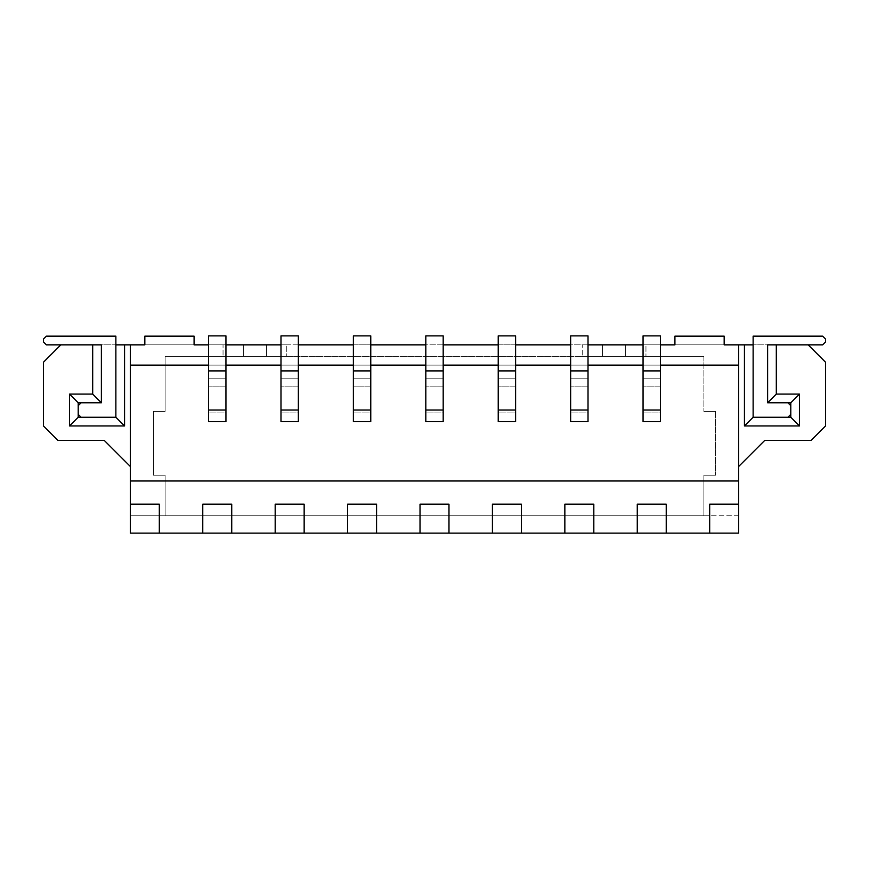 <?xml version="1.0" encoding="UTF-8"?>
<svg xmlns="http://www.w3.org/2000/svg" width="869" height="869" viewBox="0 0 869 869"><rect width="100%" height="100%" fill="white"/><g stroke="black" fill="none" stroke-linecap="round" stroke-linejoin="round"><path stroke-width="0.65" stroke-dasharray="4.34 3.26" d="M225.94 386.846L225.94 412.916L208.56 412.916L208.56 386.846L225.94 386.846L225.94 378.156L208.56 378.156L225.94 378.156L208.56 378.156L208.56 335.868L225.94 335.868L225.94 378.156L225.94 335.868L208.56 335.868L208.56 421.606L225.94 421.606L225.94 386.846L208.56 386.846L208.56 378.156L225.94 378.156L225.94 386.846M208.56 370.9L225.94 370.9L208.56 370.9M208.56 410.027L225.94 410.027L208.56 410.027M225.94 412.916L225.94 421.606L208.56 421.606L208.56 412.916L225.94 412.916M298.36 386.846L298.36 412.916L280.98 412.916L280.98 386.846L298.36 386.846L298.36 378.156L280.98 378.156L298.36 378.156L280.98 378.156L280.98 335.868L298.36 335.868L298.36 378.156L298.36 335.868L280.98 335.868L280.98 421.606L298.36 421.606L298.36 386.846L280.98 386.846L280.98 378.156L298.36 378.156L298.36 386.846M280.98 370.9L298.36 370.9L280.98 370.9M280.98 410.027L298.36 410.027L280.98 410.027M298.36 412.916L298.36 421.606L280.98 421.606L280.98 412.916L298.36 412.916M370.77 386.846L370.77 412.916L353.39 412.916L353.39 386.846L370.77 386.846L370.77 378.156L353.39 378.156L370.77 378.156L353.39 378.156L353.39 335.868L370.77 335.868L370.77 378.156L370.77 335.868L353.39 335.868L353.39 421.606L370.77 421.606L370.77 386.846L353.39 386.846L353.39 378.156L370.77 378.156L370.77 386.846M353.39 370.9L370.77 370.9L353.39 370.9M353.39 410.027L370.77 410.027L353.39 410.027M370.77 412.916L370.77 421.606L353.39 421.606L353.39 412.916L370.77 412.916M443.19 386.846L443.19 412.916L425.81 412.916L425.81 386.846L443.19 386.846L443.19 378.156L425.81 378.156L443.19 378.156L425.81 378.156L425.81 335.868L443.19 335.868L443.19 378.156L443.19 335.868L425.81 335.868L425.81 421.606L443.19 421.606L443.19 386.846L425.81 386.846L425.81 378.156L443.19 378.156L443.19 386.846M425.81 370.9L443.19 370.9L425.81 370.9M425.81 410.027L443.19 410.027L425.81 410.027M443.19 412.916L443.19 421.606L425.81 421.606L425.81 412.916L443.19 412.916M515.61 386.846L515.61 412.916L498.23 412.916L498.23 386.846L515.61 386.846L515.61 378.156L498.23 378.156L515.61 378.156L498.23 378.156L498.23 335.868L515.61 335.868L515.61 378.156L515.61 335.868L498.23 335.868L498.23 421.606L515.61 421.606L515.61 386.846L498.23 386.846L498.23 378.156L515.61 378.156L515.61 386.846M498.23 370.9L515.61 370.9L498.23 370.9M498.23 410.027L515.61 410.027L498.23 410.027M515.61 412.916L515.61 421.606L498.23 421.606L498.23 412.916L515.61 412.916M588.02 386.846L588.02 412.916L570.64 412.916L570.64 386.846L588.02 386.846L588.02 378.156L570.64 378.156L588.02 378.156L570.64 378.156L570.64 335.868L588.02 335.868L588.02 378.156L588.02 335.868L570.64 335.868L570.64 421.606L588.02 421.606L588.02 386.846L570.64 386.846L570.64 378.156L588.02 378.156L588.02 386.846M570.64 370.9L588.02 370.9L570.64 370.9M570.64 410.027L588.02 410.027L570.64 410.027M588.02 412.916L588.02 421.606L570.64 421.606L570.64 412.916L588.02 412.916M660.44 386.846L660.44 412.916L643.06 412.916L643.06 386.846L660.44 386.846L660.44 378.156L643.06 378.156L660.44 378.156L643.06 378.156L643.06 335.868L660.44 335.868L660.44 378.156L660.44 335.868L643.06 335.868L643.06 421.606L660.44 421.606L660.44 386.846L643.06 386.846L643.06 378.156L660.44 378.156L660.44 386.846M643.06 370.9L660.44 370.9L643.06 370.9M643.06 410.027L660.44 410.027L643.06 410.027M660.44 412.916L660.44 421.606L643.06 421.606L643.06 412.916L660.44 412.916M266.49 356.431L266.49 344.852L602.51 344.852L602.51 356.431L266.49 356.431L645.96 356.431L625.68 356.431L625.68 344.852L674.92 344.852L674.92 336.162L724.17 336.162L674.92 336.162L724.17 336.162L674.92 336.162L674.92 344.852L738.65 344.852L738.65 515.751L703.89 515.751L703.89 475.202L715.48 475.202L715.48 411.471L703.89 411.471L703.89 356.431L625.68 356.431L703.89 356.431L703.89 411.471L715.48 411.471L715.48 475.202L703.89 475.202L703.89 515.751L130.35 515.751L130.35 344.852L144.83 344.852L144.83 336.162L194.08 336.162L194.08 344.852L243.32 344.852L243.32 356.431L165.11 356.431L165.11 411.471L153.52 411.471L153.52 475.202L165.11 475.202L165.11 515.751L165.11 475.202L153.52 475.202L153.52 411.471L165.11 411.471L165.11 356.431L703.89 356.431L165.11 356.431L165.11 411.471L153.52 411.471L153.52 475.202L165.11 475.202L165.11 515.751L703.89 515.751L165.11 515.751L165.11 475.202L153.52 475.202L153.52 411.471L165.11 411.471L165.11 356.431L286.77 356.431L266.49 356.431L266.49 344.852L286.77 344.852L130.35 344.852L130.35 533.131L738.65 533.131L738.65 344.852L738.65 466.512L738.65 344.852L738.65 466.512L738.65 344.852L808.17 344.852L825.55 362.232L825.55 425.951L811.07 440.442L764.72 440.442L738.65 466.512L764.72 440.442L811.07 440.442L825.55 425.951L825.55 362.232L808.17 344.852L625.68 344.852L625.68 356.431L582.23 356.431L602.51 356.431L602.51 344.852L602.51 356.431L602.51 344.852L582.23 344.852L582.23 356.431L582.23 344.852L582.23 356.431L582.23 344.852L645.96 344.852L645.96 356.431L645.96 344.852L645.96 356.431L645.96 344.852L625.68 344.852L625.68 356.431L625.68 344.852L645.96 344.852L266.49 344.852L266.49 356.431L223.04 356.431L243.32 356.431L243.32 344.852L243.32 356.431L243.32 344.852L223.04 344.852L223.04 356.431L223.04 344.852L223.04 356.431L223.04 344.852L286.77 344.852L286.77 356.431L286.77 344.852L286.77 356.431L286.77 344.852L266.49 344.852L266.49 356.431M208.56 365.121L225.94 365.121L208.56 365.121M280.98 365.121L298.36 365.121L280.98 365.121M353.39 365.121L370.77 365.121L353.39 365.121M425.81 365.121L443.19 365.121L425.81 365.121M498.23 365.121L515.61 365.121L498.23 365.121M570.64 365.121L588.02 365.121L570.64 365.121M643.06 365.121L660.44 365.121L643.06 365.121M660.44 344.852L643.06 344.852L660.44 344.852M588.02 344.852L570.64 344.852L588.02 344.852M515.61 344.852L498.23 344.852L515.61 344.852M443.19 344.852L425.81 344.852L443.19 344.852M370.77 344.852L353.39 344.852L370.77 344.852M298.36 344.852L280.98 344.852L298.36 344.852M225.94 344.852L208.56 344.852L225.94 344.852M194.08 336.162L144.83 336.162L194.08 336.162L144.83 336.162L144.83 344.852L194.08 344.852L194.08 336.162L144.83 336.162L144.83 344.852L144.83 336.162L194.08 336.162L194.08 344.852L194.08 336.162M724.17 336.162L724.17 344.852L724.17 336.162L674.92 336.162L674.92 344.852L674.92 336.162L724.17 336.162L724.17 344.852L724.17 336.162M588.02 378.156L570.64 378.156L570.64 421.606L588.02 421.606L588.02 378.156L588.02 421.606L570.64 421.606L570.64 378.156L588.02 378.156L588.02 421.606L570.64 421.606L570.64 378.156L570.64 421.606L588.02 421.606L588.02 378.156L570.64 378.156L588.02 378.156M443.19 378.156L425.81 378.156L425.81 421.606L443.19 421.606L443.19 378.156L443.19 421.606L425.81 421.606L425.81 378.156L443.19 378.156L443.19 421.606L425.81 421.606L425.81 378.156L425.81 421.606L443.19 421.606L443.19 378.156L425.81 378.156L443.19 378.156M298.36 378.156L280.98 378.156L280.98 421.606L298.36 421.606L298.36 378.156L298.36 421.606L280.98 421.606L280.98 378.156L298.36 378.156L298.36 421.606L280.98 421.606L280.98 378.156L280.98 421.606L298.36 421.606L298.36 378.156L280.98 378.156L298.36 378.156M225.94 378.156L208.56 378.156L208.56 421.606L225.94 421.606L225.94 378.156L225.94 421.606L208.56 421.606L208.56 378.156L225.94 378.156L225.94 421.606L208.56 421.606L208.56 378.156L208.56 421.606L225.94 421.606L225.94 378.156L208.56 378.156L225.94 378.156M370.77 378.156L353.39 378.156L353.39 421.606L370.77 421.606L370.77 378.156L370.77 421.606L353.39 421.606L353.39 378.156L370.77 378.156L370.77 421.606L353.39 421.606L353.39 378.156L353.39 421.606L370.77 421.606L370.77 378.156L353.39 378.156L370.77 378.156M515.61 378.156L498.23 378.156L498.23 421.606L515.61 421.606L515.61 378.156L515.61 421.606L498.23 421.606L498.23 378.156L515.61 378.156L515.61 421.606L498.23 421.606L498.23 378.156L498.23 421.606L515.61 421.606L515.61 378.156L498.23 378.156L515.61 378.156M660.44 378.156L643.06 378.156L643.06 421.606L660.44 421.606L660.44 378.156L660.44 421.606L643.06 421.606L643.06 378.156L660.44 378.156L660.44 421.606L643.06 421.606L643.06 378.156L643.06 421.606L660.44 421.606L660.44 378.156L643.06 378.156L660.44 378.156M130.35 480.991L738.65 480.991L130.35 480.991M738.65 365.121L130.35 365.121L738.65 365.121M130.35 466.512L130.35 344.852L130.35 466.512L130.35 344.852L130.35 466.512L104.28 440.442L57.93 440.442L104.28 440.442L130.35 466.512M790.79 402.781L790.79 417.261L753.13 417.261L753.13 344.852L753.13 417.261L790.79 417.261L790.79 402.781L767.62 402.781L790.79 402.781M767.62 344.852L767.62 402.781L767.62 344.852L753.13 344.852L822.65 344.852L767.62 344.852L808.17 344.852L767.62 344.852L767.62 402.781L767.62 344.852M703.89 356.431L703.89 411.471L703.89 356.431M703.89 411.471L715.48 411.471L703.89 411.471M715.48 411.471L715.48 475.202L715.48 411.471M715.48 475.202L703.89 475.202L715.48 475.202M703.89 475.202L703.89 515.751L703.89 475.202M738.65 515.751L738.65 533.131L130.35 533.131L130.35 515.751L738.65 515.751M130.35 515.751L165.11 515.751L130.35 515.751M60.83 344.852L130.35 344.852L60.83 344.852L43.45 362.232L60.83 344.852L101.38 344.852L101.38 402.781L101.38 344.852L115.87 344.852L115.87 417.261L78.21 417.261L78.21 402.781L101.38 402.781L78.21 402.781L78.21 417.261L115.87 417.261L115.87 344.852L101.38 344.852L101.38 402.781L81.11 402.781L101.38 402.781L101.38 344.852L60.83 344.852M57.93 440.442L43.45 425.951L43.45 362.232L43.45 425.951L57.93 440.442M709.68 504.161L738.65 504.161L709.68 504.161L709.68 533.131L709.68 504.161M666.23 504.161L666.23 533.131L666.23 504.161L637.27 504.161L666.23 504.161M637.27 533.131L637.27 504.161L637.27 533.131M593.82 504.161L593.82 533.131L593.82 504.161L564.85 504.161L593.82 504.161M564.85 533.131L564.85 504.161L564.85 533.131M521.4 504.161L521.4 533.131L521.4 504.161L492.43 504.161L521.4 504.161M492.43 533.131L492.43 504.161L492.43 533.131M448.98 504.161L448.98 533.131L448.98 504.161L420.02 504.161L448.98 504.161M420.02 533.131L420.02 504.161L420.02 533.131M376.57 504.161L376.57 533.131L376.57 504.161L347.6 504.161L376.57 504.161M347.6 533.131L347.6 504.161L347.6 533.131M304.15 504.161L304.15 533.131L304.15 504.161L275.18 504.161L304.15 504.161M275.18 533.131L275.18 504.161L275.18 533.131M231.73 504.161L231.73 533.131L231.73 504.161L202.77 504.161L231.73 504.161M202.77 533.131L202.77 504.161L202.77 533.131M159.32 504.161L159.32 533.131L159.32 504.161L130.35 504.161L159.32 504.161M144.83 344.852L194.08 344.852L144.83 344.852L144.83 336.162L144.83 344.852M674.92 344.852L724.17 344.852L674.92 344.852L674.92 336.162L674.92 344.852M790.79 414.372L790.79 405.682L790.79 414.372L787.89 417.261L753.13 417.261L787.89 417.261L790.79 414.372M787.89 402.781L767.62 402.781L787.89 402.781L790.79 405.682L787.89 402.781M825.55 341.952L825.55 339.051L825.55 341.952L822.65 344.852L825.55 341.952M822.65 336.162L753.13 336.162L753.13 417.261L753.13 336.162L822.65 336.162L825.55 339.051L822.65 336.162M78.21 405.682L78.21 414.372L78.21 405.682L81.11 402.781L78.21 405.682M46.35 344.852L101.38 344.852L46.35 344.852L43.45 341.952L43.45 339.051L43.45 341.952L46.35 344.852M115.87 336.162L46.35 336.162L115.87 336.162L115.87 417.261L115.87 336.162M81.11 417.261L115.87 417.261L81.11 417.261L78.21 414.372L81.11 417.261M43.45 339.051L46.35 336.162L43.45 339.051"/><path stroke-width="1.3" d="M208.56 335.868L225.94 335.868L208.56 335.868L208.56 370.9L225.94 370.9L225.94 335.868L225.94 370.9L208.56 370.9L208.56 410.027L225.94 410.027L225.94 370.9L225.94 410.027L208.56 410.027L208.56 421.606L225.94 421.606L225.94 410.027L225.94 421.606L208.56 421.606L208.56 335.868M280.98 335.868L298.36 335.868L280.98 335.868L280.98 370.9L298.36 370.9L298.36 335.868L298.36 370.9L280.98 370.9L280.98 410.027L298.36 410.027L298.36 370.9L298.36 410.027L280.98 410.027L280.98 421.606L298.36 421.606L298.36 410.027L298.36 421.606L280.98 421.606L280.98 335.868M353.39 335.868L370.77 335.868L353.39 335.868L353.39 370.9L370.77 370.9L370.77 335.868L370.77 370.9L353.39 370.9L353.39 410.027L370.77 410.027L370.77 370.9L370.77 410.027L353.39 410.027L353.39 421.606L370.77 421.606L370.77 410.027L370.77 421.606L353.39 421.606L353.39 335.868M425.81 335.868L443.19 335.868L425.81 335.868L425.81 370.9L443.19 370.9L443.19 335.868L443.19 370.9L425.81 370.9L425.81 410.027L443.19 410.027L443.19 370.9L443.19 410.027L425.81 410.027L425.81 421.606L443.19 421.606L443.19 410.027L443.19 421.606L425.81 421.606L425.81 335.868M498.23 335.868L515.61 335.868L498.23 335.868L498.23 370.9L515.61 370.9L515.61 335.868L515.61 370.9L498.23 370.9L498.23 410.027L515.61 410.027L515.61 370.9L515.61 410.027L498.23 410.027L498.23 421.606L515.61 421.606L515.61 410.027L515.61 421.606L498.23 421.606L498.23 335.868M570.64 335.868L588.02 335.868L570.64 335.868L570.64 370.9L588.02 370.9L588.02 335.868L588.02 370.9L570.64 370.9L570.64 410.027L588.02 410.027L588.02 370.9L588.02 410.027L570.64 410.027L570.64 421.606L588.02 421.606L588.02 410.027L588.02 421.606L570.64 421.606L570.64 335.868M643.06 335.868L660.44 335.868L643.06 335.868L643.06 370.9L660.44 370.9L660.44 335.868L660.44 370.9L643.06 370.9L643.06 410.027L660.44 410.027L660.44 370.9L660.44 410.027L643.06 410.027L643.06 421.606L660.44 421.606L660.44 410.027L660.44 421.606L643.06 421.606L643.06 335.868M194.08 336.162L144.83 336.162L144.83 344.852L130.35 344.852L130.35 365.121L208.56 365.121L130.35 365.121L130.35 504.161L159.32 504.161L159.32 533.131L202.77 533.131L202.77 504.161L231.73 504.161L231.73 533.131L275.18 533.131L275.18 504.161L304.15 504.161L304.15 533.131L347.6 533.131L347.6 504.161L376.57 504.161L376.57 533.131L420.02 533.131L420.02 504.161L448.98 504.161L448.98 533.131L492.43 533.131L492.43 504.161L521.4 504.161L521.4 533.131L564.85 533.131L564.85 504.161L593.82 504.161L593.82 533.131L637.27 533.131L637.27 504.161L666.23 504.161L666.23 533.131L709.68 533.131L709.68 504.161L738.65 504.161L738.65 344.852L724.17 344.852L724.17 336.162L674.92 336.162L674.92 344.852L660.44 344.852L674.92 344.852L674.92 336.162L724.17 336.162L724.17 344.852L738.65 344.852L738.65 480.991L130.35 480.991L130.35 344.852L124.56 344.852L124.56 425.951L69.52 425.951L69.52 394.091L92.69 394.091L92.69 344.852L60.83 344.852L43.45 362.232L43.45 425.951L57.93 440.442L104.28 440.442L130.35 466.512L104.28 440.442L57.93 440.442L43.45 425.951L43.45 362.232L60.83 344.852L92.69 344.852L92.69 394.091L101.38 402.781L78.21 402.781L78.21 417.261L115.87 417.261L115.87 344.852L115.87 417.261L78.21 417.261L78.21 402.781L101.38 402.781L101.38 344.852L101.38 402.781L92.69 394.091L69.52 394.091L78.21 402.781L69.52 394.091L69.52 425.951L78.21 417.261L69.52 425.951L124.56 425.951L115.87 417.261L124.56 425.951L124.56 344.852L115.87 344.852L144.83 344.852L144.83 336.162L194.08 336.162L194.08 344.852L194.08 336.162M225.94 365.121L280.98 365.121L225.94 365.121M298.36 365.121L353.39 365.121L298.36 365.121M370.77 365.121L425.81 365.121L370.77 365.121M443.19 365.121L498.23 365.121L443.19 365.121M515.61 365.121L570.64 365.121L515.61 365.121M588.02 365.121L643.06 365.121L588.02 365.121M660.44 365.121L738.65 365.121L660.44 365.121M643.06 344.852L588.02 344.852L643.06 344.852M570.64 344.852L515.61 344.852L570.64 344.852M498.23 344.852L443.19 344.852L498.23 344.852M425.81 344.852L370.77 344.852L425.81 344.852M353.39 344.852L298.36 344.852L353.39 344.852M280.98 344.852L225.94 344.852L280.98 344.852M208.56 344.852L194.08 344.852L208.56 344.852M130.35 533.131L130.35 480.991L738.65 480.991L738.65 533.131L130.35 533.131L159.32 533.131L159.32 504.161L130.35 504.161L130.35 533.131M744.44 344.852L738.65 344.852L744.44 344.852L744.44 425.951L744.44 344.852L753.13 344.852L753.13 417.261L790.79 417.261L790.79 402.781L767.62 402.781L767.62 344.852L767.62 402.781L776.31 394.091L799.48 394.091L799.48 425.951L744.44 425.951L799.48 425.951L799.48 394.091L776.31 394.091L776.31 344.852L776.31 394.091L767.62 402.781L790.79 402.781L799.48 394.091L790.79 402.781L790.79 417.261L799.48 425.951L790.79 417.261L753.13 417.261L744.44 425.951L753.13 417.261L753.13 344.852L744.44 344.852M738.65 466.512L764.72 440.442L811.07 440.442L825.55 425.951L825.55 362.232L808.17 344.852L767.62 344.852L808.17 344.852L825.55 362.232L825.55 425.951L811.07 440.442L764.72 440.442L738.65 466.512M101.38 344.852L92.69 344.852L101.38 344.852L101.38 402.781L101.38 344.852M738.65 504.161L709.68 504.161L709.68 533.131L738.65 533.131L738.65 504.161M666.23 533.131L666.23 504.161L637.27 504.161L637.27 533.131L666.23 533.131M593.82 533.131L593.82 504.161L564.85 504.161L564.85 533.131L593.82 533.131M521.4 533.131L521.4 504.161L492.43 504.161L492.43 533.131L521.4 533.131M448.98 533.131L448.98 504.161L420.02 504.161L420.02 533.131L448.98 533.131M376.57 533.131L376.57 504.161L347.6 504.161L347.6 533.131L376.57 533.131M304.15 533.131L304.15 504.161L275.18 504.161L275.18 533.131L304.15 533.131M231.73 533.131L231.73 504.161L202.77 504.161L202.77 533.131L231.73 533.131M790.79 405.682L790.79 414.372L790.79 405.682L787.89 402.781L767.62 402.781L787.89 402.781L790.79 405.682M767.62 344.852L767.62 402.781L767.62 344.852M822.65 344.852L808.17 344.852L822.65 344.852L825.55 341.952L825.55 339.051L825.55 341.952L822.65 344.852M753.13 336.162L822.65 336.162L753.13 336.162L753.13 417.261L753.13 336.162M787.89 417.261L753.13 417.261L787.89 417.261L790.79 414.372L787.89 417.261M825.55 339.051L822.65 336.162L825.55 339.051M78.21 414.372L78.21 405.682L78.21 414.372L81.11 417.261L115.87 417.261L81.11 417.261L78.21 414.372M81.11 402.781L101.38 402.781L81.11 402.781L78.21 405.682L81.11 402.781M60.83 344.852L46.35 344.852L60.83 344.852M43.45 341.952L43.45 339.051L43.45 341.952L46.35 344.852L43.45 341.952M46.35 336.162L115.87 336.162L115.87 417.261L115.87 336.162L46.35 336.162L43.45 339.051L46.35 336.162"/></g></svg>
